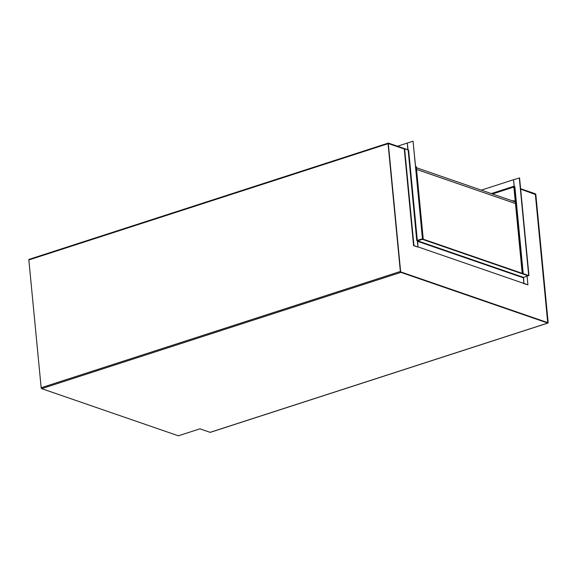 <?xml version="1.0" encoding="UTF-8"?>
<svg xmlns="http://www.w3.org/2000/svg" width="577" height="577" viewBox="0 0 577 577"><rect width="100%" height="100%" fill="white"/><g stroke="black" fill="none" stroke-linecap="round" stroke-linejoin="round"><path stroke-width="0.87" d="M492.462 193.973L513.883 187.035L522.199 273.339L515.311 201.856A0.779 0.426 72.1 0 0 515.311 201.849A0.779 0.426 72.1 0 1 515.124 201.849L512.924 201.092L512.881 200.666L515.247 201.178L513.883 187.035L514.244 186.919L522.582 273.469M535.333 194.197L520.642 189.126L535.579 194.586L547.717 322.63L535.341 194.211M400.871 271.955L547.703 322.622L400.871 271.955M388.328 143.796L400.626 271.543L388.328 143.796M388.35 143.579L404.268 148.967L388.357 143.565M423.258 239.195L416.269 166.63L415.743 166.45M512.881 200.666L512.354 200.839M522.199 273.339L515.477 203.551L416.536 169.407L515.477 203.551L515.311 201.856L416.37 167.712M520.598 188.708L535.312 193.778A0.779 0.426 -107.9 0 1 535.845 194.68L548.15 322.478A0.779 0.426 -107.9 0 1 547.761 323.048L400.892 272.373A0.779 0.426 -107.9 0 1 400.359 271.478L388.054 143.68A0.779 0.426 -107.9 0 1 388.451 143.103L407.831 149.768L407.34 143.067M210.41 432.252A0.779 0.426 -107.9 0 1 210.107 432.346L199.916 428.834L178.365 435.808L41.688 388.646A0.779 0.426 -107.9 0 1 41.155 387.751L28.85 259.953A0.779 0.426 -107.9 0 1 29.239 259.376M481.355 190.136L513.552 179.714L514.172 186.183A0.779 0.426 72.1 0 0 514.244 186.494M407.304 143.053L397.503 146.226M523.548 283.538L527.905 284.822L527.082 276.275M523.353 277.667L523.909 283.437L523.548 283.559M523.909 283.437L527.905 284.822M514.706 187.078L514.864 186.674L514.28 186.869L513.588 179.707L519.567 177.947L528.95 275.431L528.316 275.633M523.577 277.414L523.88 283.43L417.957 246.877L417.647 240.854L523.577 277.414L528.95 275.431M528.683 275.337L519.3 177.853M514.28 186.869L522.899 273.577M523.88 283.43L417.957 246.877M417.25 240.696A0.779 0.606 109 0 1 417.604 240.436L422.371 238.892L422.414 239.318L417.647 240.854M528.301 275.445L422.371 238.892M528.337 275.871L422.414 239.318M404.628 148.852L404.268 148.967L413.572 245.607L417.568 246.985L413.933 245.492L404.628 148.852L408.357 150.099M408.624 150.056L417.315 240.335L422.703 238.763L416.738 240.515L417.337 240.724L417.928 246.869M416.738 240.515L408.163 150.07M413.933 245.492L413.572 245.607M417.315 240.335L416.854 240.349M422.703 238.763L413.053 141.192L422.436 238.676M408.011 150.02L407.34 143.038L413.053 141.192M515.247 201.178L514.799 201.323M407.925 149.522L407.477 149.667M388.054 143.68L28.85 259.953M400.359 271.478L41.155 387.751M400.892 272.373L41.688 388.646M547.761 323.048L210.107 432.346M514.172 186.183L491.33 193.583M523.245 273.7L514.872 186.717M523.339 277.811L417.416 241.258M388.278 143.096L29.074 259.369M547.926 323.055L210.273 432.353"/></g></svg>
